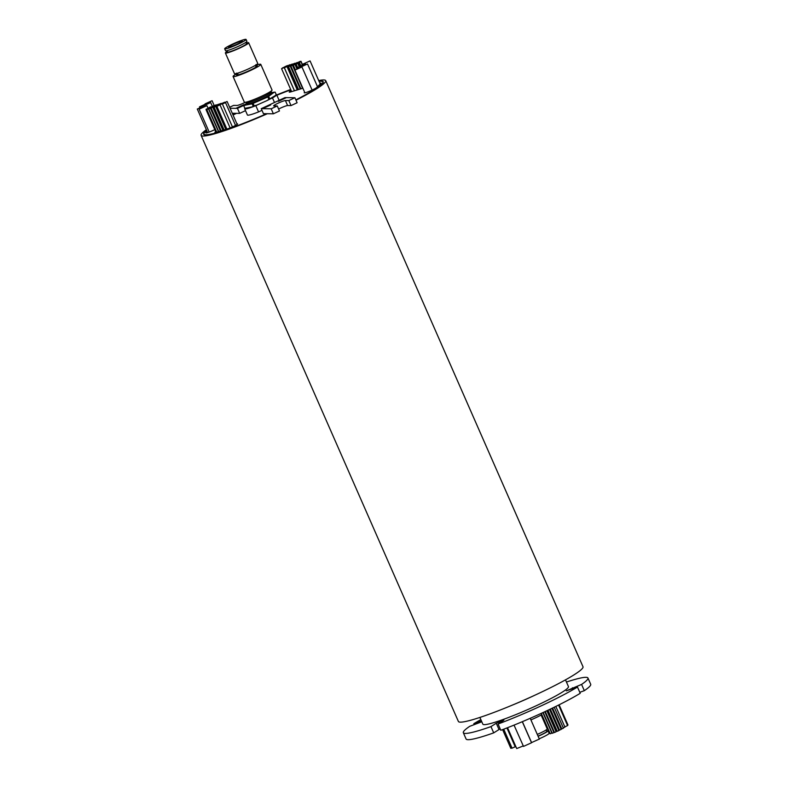 <?xml version="1.0" encoding="UTF-8"?>
<svg xmlns="http://www.w3.org/2000/svg" width="788" height="788" viewBox="0 0 788 788"><rect width="100%" height="100%" fill="white"/><g stroke="black" fill="none" stroke-linecap="round" stroke-linejoin="round"><path stroke-width="1.18" d="M567.537 725.561L564.819 726.91M555.826 706.432L564.917 727.117L563.272 727.836L554.22 707.22L563.42 728.201L561.785 728.92L552.605 708.008L561.509 728.378M552.516 708.048L561.568 728.664L561.007 728.999M561.154 729.402L559.559 730.102M558.85 730.594L557.244 731.323L547.975 710.215M556.092 731.776L554.486 732.505L545.257 711.495M544.774 711.722L553.934 732.584L552.299 733.303L543.159 712.47M542.883 712.598L551.866 733.076L550.231 733.795L541.257 713.347M545.03 711.603L553.737 732.131M539.248 739.114L531.575 742.582L522.385 721.66M522.296 721.7L531.545 742.759L523.498 746.403L514.032 725.118M523.183 745.96L516.701 748.561L507.541 727.698M548.862 731.116L548.29 731.323M515.175 746.807L512.101 748.157M511.993 748.029L510.86 748.305M206.702 130.453A64.882 6.511 -23.7 0 0 204.003 134.078L204.279 134.699A64.882 6.511 -23.7 0 0 204.299 134.748M245.511 110.645L239.66 113.373L236.498 113.334A64.882 6.511 -23.7 0 0 233.061 115.048M204.003 134.078A64.882 6.511 -23.7 0 0 205.973 134.748A64.882 6.511 -23.7 0 0 266.6 113.718L273.377 113.797L279.464 110.97L277.268 105.956L273.84 105.917A6.531 0.66 -23.7 0 1 273.643 105.848A6.531 0.66 -23.7 0 1 278.716 102.913A6.531 0.66 -23.7 0 1 285.404 100.529L288.832 100.568L291.028 105.582L297.115 102.745L294.909 97.742L284.98 97.613L261.242 108.665L263.438 113.669L266.6 113.718M295.855 99.879A64.882 6.511 -23.7 0 0 322.824 81.913A64.882 6.511 -23.7 0 0 320.864 81.243A64.882 6.511 -23.7 0 0 319.051 81.361M290.831 89.802A64.882 6.511 -23.7 0 0 276.884 95.23M295.874 99.928A65.296 6.56 -23.7 0 0 323.208 81.755A65.296 6.56 -23.7 0 0 321.228 81.075A65.296 6.56 -23.7 0 0 319.002 81.243M206.653 130.345A65.296 6.56 -23.7 0 0 203.629 134.246A65.296 6.56 -23.7 0 0 205.599 134.915A65.296 6.56 -23.7 0 0 266.699 113.718M244.861 108.291A17.454 1.753 -23.7 0 0 244.684 108.754A17.454 1.753 -23.7 0 0 245.206 108.931A17.454 1.753 -23.7 0 0 255.824 105.661L258.572 111.916L261.971 110.33M244.684 108.754L247.432 115.018A17.454 1.753 -23.7 0 0 247.954 115.196A17.454 1.753 -23.7 0 0 258.572 111.916M289.915 64.744L287.315 65.916L289.915 64.744M287.443 65.562L284.842 66.744L287.443 65.562M284.97 66.822L282.37 67.995L284.97 66.822M287.551 65.965L284.951 67.147L287.551 65.965M284.163 67.512L281.562 68.694L284.163 67.512M286.97 66.576L284.369 67.748L286.97 66.576M290.634 65.099L287.541 66.497L290.634 65.099M292.259 64.045L289.166 65.443L292.259 64.045M294.85 63.237L291.757 64.636L294.85 63.237M292.909 64.419L289.817 65.818L292.909 64.419M290.122 65.946L288.516 66.675L290.151 65.956L300.277 89.024M293.057 64.744L291.442 65.473L293.057 64.744M292.476 65.325L290.87 66.054L292.476 65.325M294.535 64.301L292.929 65.03L294.535 64.301M297.421 62.459L294.328 63.858L297.421 62.459M295.717 63.562L294.111 64.291L295.717 63.562M300.198 61.365L298.593 62.094L300.198 61.365M301.006 61.306L299.391 62.035L301.026 61.316L302.287 64.183M299.095 62.124L296.002 63.523L299.095 62.124M300.927 61.651L299.312 62.38L300.927 61.651M297.5 63.129L295.884 63.848L297.549 63.188M298.524 62.843L296.909 63.572L298.524 62.843M297.726 63.365L296.121 64.094L297.726 63.365M294.958 64.429L293.353 65.158L294.958 64.429M216.139 104.843L214.533 105.572L216.139 104.843L216.493 105.602M215.567 105.434L213.962 106.153L215.567 105.434M214.09 105.868L212.474 106.597L214.169 105.996M212.898 106.607L211.292 107.335L212.996 106.774M210.081 107.789L208.475 108.517L210.169 107.936M213.666 105.74L212.051 106.469L213.666 105.74M211.125 107.05L209.519 107.779L211.292 107.335M210.888 106.804L209.283 107.532L210.888 106.804M210.101 107.326L208.495 108.055L210.101 107.326M207.697 108.517L206.092 109.246L207.697 108.517M207.618 108.872L206.013 109.591L207.717 109.04M211.095 107.601L209.49 108.33L211.095 107.601M208.416 108.803L206.811 109.532L208.446 108.813L218.473 131.645M210.376 108.202L208.771 108.931L210.406 108.212L220.433 131.054M212.721 107.198L211.115 107.926L212.721 107.198M214.011 106.41L212.405 107.129L214.011 106.41M215.902 105.622L214.297 106.341L216.02 105.828M218.503 104.223L216.887 104.952L218.503 104.223L217.045 105.247L218.837 104.883M220.61 103.504L218.995 104.233L220.61 103.504M221.615 103.336L220.01 104.065L221.704 103.474M217.321 105.316L215.715 106.045L217.321 105.316M214.543 106.705L212.937 107.424L214.543 106.705M215.715 106.488L214.1 107.207L215.735 106.498L225.811 129.439M219.527 104.696L216.434 106.094L219.527 104.696M224.718 102.184L221.625 103.583L224.718 102.184M227.062 101.504L223.969 102.903L227.062 101.504M222.915 103.395L219.822 104.794L222.915 103.395M225.476 102.598L222.383 103.996L225.476 102.598M219.97 104.893L216.867 106.291L219.97 104.893M309.97 60.932L301.922 64.567L309.97 60.932M305.567 63.946L297.884 67.423L305.567 63.946M307.448 64.005L300.514 67.147L307.448 64.005M301.863 66.99L294.929 70.122L301.863 66.99M211.992 100.746L205.057 103.878L211.992 100.746M206.407 103.721L199.482 106.863L206.407 103.721M210.573 102.598L203.649 105.73L210.573 102.598M204.978 105.572L197.296 109.04L204.978 105.572M206.811 105.691L199.137 109.158L206.811 105.691M215.715 131.704A6.875 0.69 -23.7 0 0 214.897 132.473A6.875 0.69 -23.7 0 0 216.513 132.236L226.619 129.193A6.875 0.69 -23.7 0 0 233.691 126.326A6.875 0.69 -23.7 0 0 237.602 123.903A6.875 0.69 -23.7 0 0 237.395 123.824A6.875 0.69 -23.7 0 0 236.932 123.883M304.651 92.275L304.355 92.57A6.875 0.69 -23.7 0 0 304.227 92.817A6.875 0.69 -23.7 0 0 309.999 91.024A6.875 0.69 -23.7 0 0 316.678 87.537L320.874 83.361A6.875 0.69 -23.7 0 0 321.011 83.114A6.875 0.69 -23.7 0 0 320.805 83.035A6.875 0.69 -23.7 0 0 319.859 83.203M243.965 104.627L236.203 108.192L243.965 104.627M270.678 104.971L262.916 108.527L270.678 104.971M286.133 97.771L278.381 101.327L286.133 97.771M581.574 684.417L584.322 690.672A68.044 6.836 -23.7 0 0 590.705 684.279L587.956 678.025A68.044 6.836 -23.7 0 1 581.574 684.417L566.276 690.859L577.476 687.038L580.224 693.302A68.044 6.836 -23.7 0 1 500.804 730.289L498.055 724.024A68.044 6.836 -23.7 0 0 577.476 687.038M206.377 129.715A68.044 6.836 -23.7 0 0 201.107 135.349L458.389 721.453A68.044 6.836 -23.7 0 0 460.448 722.153A68.044 6.836 -23.7 0 0 530.186 697.35A68.044 6.836 -23.7 0 0 583.002 666.746L325.72 80.642A68.044 6.836 -23.7 0 0 323.661 79.943A68.044 6.836 -23.7 0 0 318.707 80.573M236.498 113.334L235.74 113.324A68.044 6.836 -23.7 0 0 232.913 114.723M201.107 135.349A68.044 6.836 -23.7 0 0 203.166 136.048A68.044 6.836 -23.7 0 0 267.359 113.728M290.683 89.468A68.044 6.836 -23.7 0 0 276.746 94.934M479.892 717.435L482.847 724.162A46.738 4.689 -23.7 0 0 484.265 724.645A46.738 4.689 -23.7 0 0 532.166 707.604A46.738 4.689 -23.7 0 0 568.443 686.584L565.489 679.857M587.956 678.025A68.044 6.836 -23.7 0 0 585.888 677.316A68.044 6.836 -23.7 0 0 566.444 682.044M207.136 131.458L205.954 132.63A6.875 0.69 -23.7 0 0 205.816 132.886A6.875 0.69 -23.7 0 0 214.809 129.636M291.205 90.659A6.875 0.69 -23.7 0 0 289.226 92.097A6.875 0.69 -23.7 0 0 290.841 91.861L300.957 88.817A6.875 0.69 -23.7 0 0 302.848 88.167M236.4 113.334A65.296 6.56 -23.7 0 0 233.041 115.009M296.002 100.214A68.044 6.836 -23.7 0 0 325.72 80.642M290.811 89.753A65.296 6.56 -23.7 0 0 276.864 95.19M541.681 714.765A17.454 1.753 156.3 0 1 530.925 719.907M481.803 721.778L469.717 726.329A68.044 6.836 -23.7 0 0 463.334 732.722L466.082 738.986A68.044 6.836 -23.7 0 0 493.712 732.87L500.163 728.831M584.322 690.672L579.801 692.327M463.334 732.722A68.044 6.836 -23.7 0 0 490.963 726.605L493.712 732.87M480.857 719.611A68.044 6.836 -23.7 0 0 473.815 723.709L474.238 724.684M481.429 720.931L473.815 723.709M498.055 724.024L503.887 720.134L496.253 723.226L490.963 726.605M512.525 705.033A46.738 4.689 -23.7 0 0 534.284 695.489M285.404 100.529L287.61 105.543L291.028 105.582M287.61 105.543A6.531 0.66 -23.7 0 0 278.607 109.02M288.832 100.568L294.909 97.742M261.242 108.665L271.18 108.793L273.377 113.797M271.18 108.793L277.268 105.956M244.3 105.178L237.454 108.36L239.66 113.373M237.454 108.36L230.076 108.271M235.74 113.324L232.283 113.275M229.633 107.247L233.603 105.405L237.03 105.444A6.531 0.66 -23.7 0 0 245.363 102.292M269.92 99.091L272.481 97.899L274.49 102.489M255.824 105.661L260.976 103.258M272.481 97.899A17.454 1.753 -23.7 0 0 276.647 94.718A17.454 1.753 -23.7 0 0 276.145 94.54M203.984 134.029A65.296 6.56 -23.7 0 0 203.846 134.521M323.119 82.592A64.882 6.511 -23.7 0 0 323.1 82.543L322.824 81.913M546.596 730.86A10.313 1.034 156.3 0 1 547.749 730.673A10.313 1.034 156.3 0 1 548.064 730.781A10.313 1.034 156.3 0 1 538.115 736.278M541.149 715.051L547.236 728.91A10.313 1.034 156.3 0 1 537.288 734.396M548.064 730.781L549.157 733.293A10.313 1.034 156.3 0 1 539.209 738.78M546.183 729.934L546.803 731.333A8.934 0.896 156.3 0 1 538.056 736.15M228.471 47.181A7.565 0.758 -23.7 0 0 235.779 44.778A7.565 0.758 -23.7 0 0 242.3 41.084A7.565 0.758 -23.7 0 0 242.29 41.065A7.565 0.758 -23.7 0 0 234.972 43.478A7.565 0.758 -23.7 0 0 228.451 47.162A7.565 0.758 -23.7 0 0 228.471 47.181M271.033 91.152L271.328 91.822A13.751 1.379 156.3 0 1 271.328 91.822A13.751 1.379 156.3 0 1 271.338 91.9A13.751 1.379 156.3 0 1 259.301 98.618A13.751 1.379 156.3 0 1 246.201 102.933A13.751 1.379 156.3 0 1 246.151 102.873A13.751 1.379 156.3 0 1 246.142 102.834M255.923 65.266A15.12 1.517 156.3 0 1 260.749 64.311A15.12 1.517 156.3 0 1 260.769 64.35A15.12 1.517 156.3 0 1 247.737 71.728A15.12 1.517 156.3 0 1 233.1 76.544A15.12 1.517 156.3 0 1 233.081 76.505A15.12 1.517 156.3 0 1 237.03 73.55M272.018 89.98A15.12 1.517 156.3 0 1 272.037 90.019A15.12 1.517 156.3 0 1 259.006 97.397A15.12 1.517 156.3 0 1 244.369 102.213A15.12 1.517 156.3 0 1 244.349 102.174A15.12 1.517 156.3 0 1 244.339 102.135M246.171 43.054A12.716 1.28 156.3 0 1 248.653 42.739A12.716 1.28 156.3 0 1 237.71 48.974A12.716 1.28 156.3 0 1 225.407 53.023A12.716 1.28 156.3 0 1 225.388 52.993A12.716 1.28 156.3 0 1 227.289 51.338M257.725 63.404A12.716 1.28 156.3 0 1 257.745 63.434A12.716 1.28 156.3 0 1 246.782 69.639A12.716 1.28 156.3 0 1 234.479 73.688A12.716 1.28 156.3 0 1 234.46 73.658A12.716 1.28 156.3 0 1 234.44 73.619M245.866 42.365L246.467 43.744A10.313 1.034 156.3 0 1 246.467 43.744A10.313 1.034 156.3 0 1 237.582 48.767A10.313 1.034 156.3 0 1 227.604 52.057A10.313 1.034 156.3 0 1 227.584 52.028A10.313 1.034 156.3 0 1 227.574 51.998L226.983 50.659M224.698 48.856A11.682 1.172 156.3 0 1 224.678 48.826A11.682 1.172 156.3 0 1 234.755 43.123A11.682 1.172 156.3 0 1 246.063 39.4A11.682 1.172 156.3 0 1 246.073 39.43A11.682 1.172 156.3 0 1 236.006 45.133A11.682 1.172 156.3 0 1 224.698 48.856M246.88 41.281A11.682 1.172 156.3 0 1 246.9 41.311A11.682 1.172 156.3 0 1 236.833 47.014A11.682 1.172 156.3 0 1 225.526 50.727A11.682 1.172 156.3 0 1 225.506 50.698A11.682 1.172 156.3 0 1 225.496 50.668L224.678 48.826M268.866 99.318L267.821 96.944L273.958 92.423L275.14 92.107L276.184 94.481L275.337 95.555L266.699 100.726A16.085 1.615 -23.7 0 0 270.954 98.539M246.713 103.366L244.625 104.784A16.085 1.615 -23.7 0 0 244.585 105.109A16.085 1.615 -23.7 0 0 244.999 105.237L252.14 103.819L267.821 96.944M243.856 105.956L244.891 108.33L243.768 105.858L244.999 105.237M268.728 96.481L269.772 98.845M275.14 92.107L271.308 92.56M244.625 104.784L243.768 105.858M253.115 103.445L254.16 105.819L252.032 106.912L244.891 108.33M253.175 106.193L252.14 103.819M252.032 106.912A16.085 1.615 -23.7 0 0 256.661 105.168L254.16 105.819M256.661 105.168L266.699 100.726M247.353 103.888A13.061 1.31 -23.7 0 0 247.373 103.908A13.061 1.31 -23.7 0 0 259.823 99.8A13.061 1.31 -23.7 0 0 271.259 93.417L271.338 91.9M250.653 103.78A16.085 1.615 -23.7 0 0 255.292 102.036M265.32 97.594A16.085 1.615 -23.7 0 0 269.585 95.407M248.653 42.739A12.716 1.28 156.3 0 1 248.673 42.769L257.745 63.434M246.201 102.933A13.751 1.379 156.3 0 1 246.181 102.913L247.373 103.908M572.423 687.757L572.846 688.722M496.253 723.226L499.001 729.481M255.371 66.034A11.337 1.143 156.3 0 1 257.292 65.837A11.337 1.143 156.3 0 1 247.678 71.334A11.337 1.143 156.3 0 1 236.558 75.008A11.337 1.143 156.3 0 1 237.976 73.668M567.981 724.99L559.116 704.797M567.587 725.581L558.584 705.063M559.066 730.121L549.925 709.289M559.549 730.131L550.32 709.101M561.184 729.412L551.925 708.333M558.879 730.604L549.591 709.446M556.121 731.786L546.872 710.737M556.417 731.313L547.296 710.54M552.053 733.135L543.011 712.539M556.663 730.9L547.65 710.372M549.955 733.608L541.1 713.426M539.376 739.164L530.216 718.292M515.588 746.876L507.216 727.826M512.082 748.216L503.719 729.176M515.224 746.827L506.93 727.945M510.831 748.354L502.606 729.609M281.562 68.694L291.629 91.625M284.369 67.748L294.476 90.768M287.541 66.497L297.766 89.783M288.516 66.675L298.554 89.546M290.87 66.054L300.878 88.847M292.929 65.03L295.076 69.915M299.312 62.38L300.77 65.7M296.121 64.094L297.992 68.359M293.353 65.158L295.352 69.718M213.962 106.153L214.228 106.784M208.475 108.517L218.611 131.606M206.013 109.591L216.011 132.384M206.811 109.532L216.749 132.167M208.771 108.931L218.709 131.576M211.115 107.926L221.172 130.838M218.995 104.233L219.231 104.755M215.715 106.045L225.959 129.399M212.937 107.424L222.974 130.296M214.1 107.207L224.088 129.961M216.434 106.094L226.58 129.212M222.383 103.996L232.44 126.907M216.867 106.291L226.895 129.114M301.922 64.567L302.149 65.089M297.884 67.423L298.248 68.241M294.929 70.122L304.897 92.826M199.482 106.863L199.768 107.513M197.296 109.04L207.638 132.591M199.137 109.158L209.184 132.059M206.948 105.74L208.298 108.823M210.691 102.637L212.297 106.291M212.11 100.785L214.356 105.897M301.981 67.029L312.107 90.088M307.556 64.045L317.505 86.71M310.108 60.981L320.214 84.011M220.019 104.903L230.116 127.912M225.526 102.617L235.523 125.39M227.121 101.524L237.158 124.396M212.75 107.207L222.896 130.316M294.988 64.439L296.928 68.852M297.756 63.375L299.135 66.517M298.544 62.853L299.972 66.084M300.957 61.661L302.119 64.311M299.154 62.144L300.721 65.719M292.506 65.335L302.572 88.276M287.019 66.596L297.263 89.93M284.212 67.532L294.416 90.787M276.647 94.718L279.119 100.342M256.464 65.847L255.992 64.557M237.149 74.299L236.469 73.126M245.856 102.204L246.151 102.873M233.081 76.505L244.349 102.174M225.388 52.993L234.46 73.658M246.073 39.43L246.9 41.311M260.769 64.35L272.037 90.019"/></g></svg>

